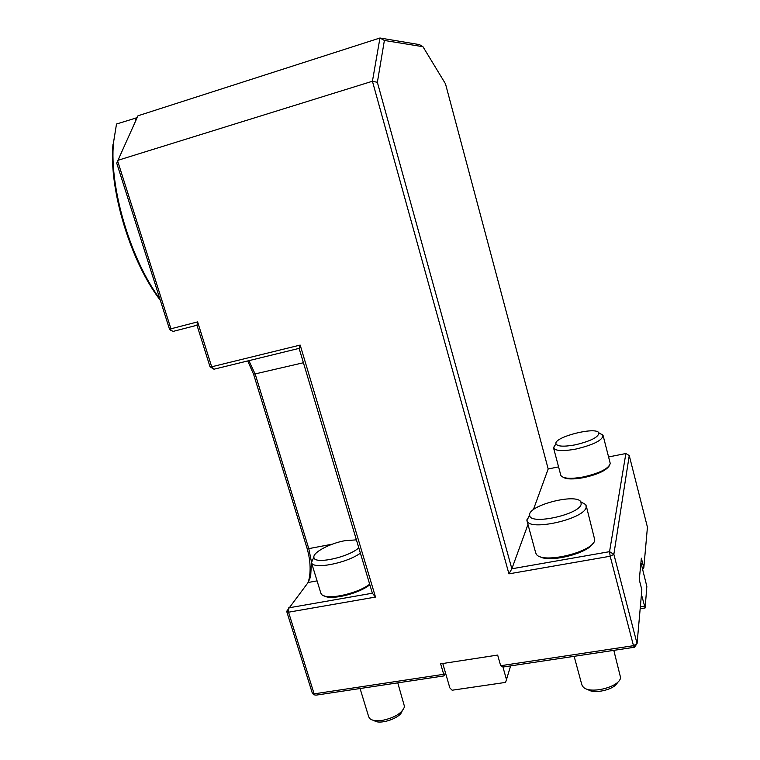 <?xml version="1.0" encoding="UTF-8"?>
<svg xmlns="http://www.w3.org/2000/svg" width="760" height="760" viewBox="0 0 760 760"><rect width="100%" height="100%" fill="white"/><g stroke="black" fill="none" stroke-linecap="round" stroke-linejoin="round"><path stroke-width="1.14" d="M617.576 682.29C615.106 689.567 593.503 694.63 587.708 689.329M613.814 650.361L620.568 677.54C619.942 687.078 589.522 694.659 583.119 686.907L581.761 684.503M402.059 711.16C400.52 718.219 379.231 725.315 374.053 720.47M397.765 682.86L404.538 706.658C402.116 713.222 394.573 717.829 381.9 720.48C376.19 721.211 372.172 720.584 369.854 718.628L368.676 716.689M443.707 674.31L440.648 663.832L497.657 655.072L500.669 665.722L633.489 645.686L610.175 556.234L508.943 573.847L372.428 81.244L379.962 38L137.959 115.795L116.717 163.105L169.413 328.909L170.677 330.457L173.356 331.341L196.992 325.242L197.619 321.898L211.679 366.795L300.172 345.069L375.497 597.065L288.543 612.199L314.127 693.861L443.707 674.31L444.467 675.013L443.669 675.953L315.998 695.153L313.604 694.725L314.127 693.861M170.677 330.457L170.934 328.805L197.619 321.898M558.581 466.897L548.188 468.958L445.493 83.847L422.949 46.702L419.463 44.612L379.962 38L384.38 40.461L377.368 82.317L372.428 81.244L117.468 160.455L170.934 328.805M377.368 82.317L511.85 568.784L609.548 551.665L625.869 453.52L608.598 456.95M647.434 527.183L629.251 455.563L613.852 554.297L637.07 643.596L641.858 589.808L639.274 579.766L641.355 558.182L643.815 567.815L647.434 527.183M313.604 694.725L312.189 692.721L286.672 611.325L288.543 612.199L288.676 607.867L372.372 593.208L375.497 597.065M307.895 582.806L309.044 579.206C310.973 569.886 310.279 559.493 306.983 548.026L253.593 374.272L247.731 360.943M372.372 593.208L299.108 348.374L213.968 369.208L211.679 366.795L210.007 366.757L196.992 325.242M442.776 663.508L449.834 687.885L452.133 690.222L505.609 682.394L506.473 679.563L502.863 666.767M444.467 675.013L445.445 672.657M634.457 647.254L637.07 643.596L633.489 645.686L634.457 647.254L503.633 666.938L500.669 665.722M610.175 556.234L613.852 554.297L609.548 551.665L610.175 556.234M527.981 524.486L511.85 568.784L508.943 573.847M299.108 348.374L300.172 345.069M422.949 46.702L384.38 40.461M533.358 509.713L548.188 468.958M593.17 543.029C588.611 553.394 548.492 563.293 539.467 556.348M609.14 466.051C605.834 470.734 597.312 474.601 583.594 477.651C573.41 479.474 566.58 479.351 563.112 477.27M625.869 453.52L629.251 455.563M311.429 562.542L310.659 576.593L308.132 582.502L286.672 611.325M248.9 360.658L255.274 374.328L308.788 548.635L311.305 561.174M210.007 366.757L213.968 369.208M369.844 584.763C358.919 593.74 330.809 600.524 324.159 595.84M586.236 505.78L594.776 539.933C594.016 551.959 541.547 564.538 536.265 554.059L535.61 552.539M603.155 435.755L610.251 463.495C608.674 468.673 599.668 473.166 583.233 476.976C571.264 479.066 563.882 478.695 561.089 475.845L560.718 474.981M641.44 594.472L645.135 607.952L646.845 586.454L640.927 562.581M642.684 569.439L643.815 567.815M369.683 584.202C356.582 594.311 324.966 600.637 321.309 594.006L320.729 592.781M510.644 665.883L506.473 679.563M510.644 665.874L505.609 682.394M580.792 501.8L585.808 504.631L586.178 507.139C585 518.928 528.913 531.63 526.946 520.676L529.672 514.672M599.868 433.39L603.069 435.433C602.461 440.315 593.408 444.856 575.928 449.055C563.056 451.373 555.607 451.031 553.575 448.02L555.712 444.068M644.452 606.147L640.347 606.812M360.392 553.166C346.398 563.35 312.92 569.725 311.467 562.619L313.88 557.07M581.181 504.089C579.899 514.577 529.568 525.445 529.701 515.327C527.012 505.723 576.489 492.736 580.887 501.942L581.181 504.089M575.396 444.818C563.749 446.909 557.26 446.538 555.94 443.697C553.917 437.048 595.925 426.322 598.794 432.791C598.889 436.99 591.09 440.999 575.396 444.818M645.135 607.952L640.167 608.75M358.796 547.817C348.536 557.422 313.909 564.756 313.918 557.403C312.55 552.577 329.821 543.381 344.841 540.702L356.411 539.856M113.496 142.671L116.498 124.023L113.496 142.671C109.193 188.119 130.882 260.11 159.857 298.851M160.293 300.238C130.995 262.466 108.632 189.8 113.002 144.096M116.498 124.023L137.104 117.667M135.29 121.609L136.163 117.714M306.983 548.026L308.788 548.635L332.433 544.141M253.593 374.272L303.411 362.748M317.072 580.878L308.132 582.502M356.335 539.6L355.404 539.771M574.142 656.327L581.903 685.026M360.069 688.522L368.799 717.098M310.659 576.593L309.044 579.206M526.946 520.676L535.771 553.128M553.575 448.02L560.813 475.323M311.467 562.619L320.872 593.246M529.701 515.327L526.784 520.058M580.887 501.942L585.808 504.631M555.94 443.697L553.489 447.668M598.794 432.791L602.908 435.1M313.918 557.403L311.315 562.106"/></g></svg>
